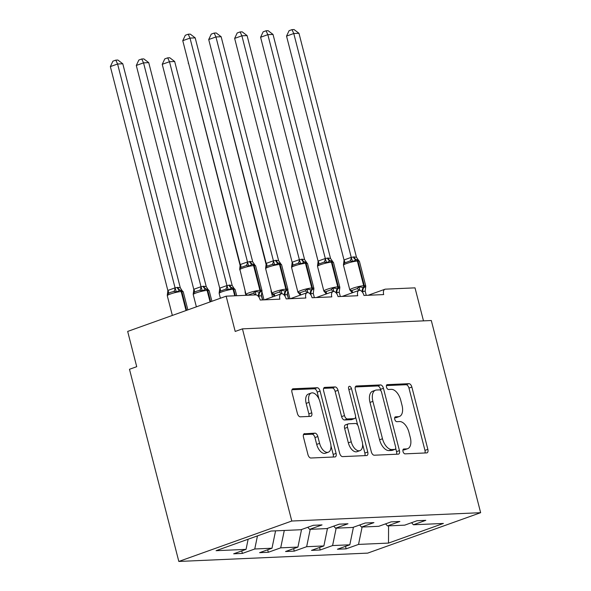 <?xml version="1.0" encoding="UTF-8"?>
<svg xmlns="http://www.w3.org/2000/svg" width="591" height="591" viewBox="0 0 591 591"><rect width="100%" height="100%" fill="white"/><g stroke="black" fill="none" stroke-linecap="round" stroke-linejoin="round"><path stroke-width="0.89" d="M403.01 451.494A2.527 1.381 70.3 0 0 405.064 453.858L426.709 452.898A3.605 1.972 70.3 0 0 427.034 452.839A3.605 1.972 70.3 0 0 427.854 449.352L411.861 387.053A3.605 1.972 70.3 0 0 408.935 383.677L387.29 384.638A2.527 1.381 70.3 0 0 387.061 384.682A2.527 1.381 70.3 0 0 386.484 387.12A2.527 1.381 70.3 0 0 388.531 389.476L391.331 389.358A11.547 6.324 70.3 0 1 400.698 400.144L402.028 405.337A11.547 6.324 70.3 0 1 399.398 416.492A11.547 6.324 70.3 0 1 398.356 416.699L395.549 416.825A2.527 1.381 70.3 0 0 395.32 416.869A2.527 1.381 70.3 0 0 394.751 419.307A2.527 1.381 70.3 0 0 396.797 421.671L399.597 421.546A11.547 6.324 70.3 0 1 408.957 432.331L410.294 437.525A11.547 6.324 70.3 0 1 407.664 448.687A11.547 6.324 70.3 0 1 406.615 448.887L403.816 449.012A2.527 1.381 70.3 0 0 403.587 449.057A2.527 1.381 70.3 0 0 403.01 451.494M304.631 433.609A3.605 1.972 70.3 0 0 304.299 433.676A3.605 1.972 70.3 0 0 303.478 437.163L307.97 454.642A3.605 1.972 70.3 0 0 310.896 458.01L334.934 456.946A3.605 1.972 70.3 0 0 335.26 456.887A3.605 1.972 70.3 0 0 336.08 453.4L320.086 391.102A3.605 1.972 70.3 0 0 317.16 387.726L293.121 388.789A3.605 1.972 70.3 0 0 292.796 388.848A3.605 1.972 70.3 0 0 291.969 392.335L297.391 413.449A3.605 1.972 70.3 0 0 300.317 416.825L310.607 416.367A3.605 1.972 70.3 0 0 310.932 416.308A3.605 1.972 70.3 0 0 311.752 412.821L309.063 402.345A9.655 5.282 70.3 0 1 311.265 393.022A9.655 5.282 70.3 0 1 319.967 401.865L330.495 442.881A9.655 5.282 70.3 0 1 328.3 452.211A9.655 5.282 70.3 0 1 319.598 443.361L317.84 436.527A3.605 1.972 70.3 0 0 314.914 433.159L304.01 433.831M480.646 512.692L291.784 521.026L178.822 561.45L367.683 553.117L480.646 512.692L431.304 320.521L242.443 328.855L235.203 331.448L226.146 296.18L255.718 294.879A5.511 3.021 70.3 0 1 260.195 300.029L279.912 299.164A5.511 3.021 70.3 0 1 281.161 293.83A5.511 3.021 70.3 0 1 286.133 298.883L305.85 298.019A5.511 3.021 70.3 0 1 307.106 292.685A5.511 3.021 70.3 0 1 312.078 297.738L331.795 296.874A5.511 3.021 70.3 0 1 333.051 291.54A5.511 3.021 70.3 0 1 338.022 296.601L357.74 295.729A5.511 3.021 70.3 0 1 358.988 290.395A5.511 3.021 70.3 0 1 363.96 295.456L383.677 294.584A5.511 3.021 -109.7 0 1 384.933 289.25A5.511 3.021 -109.7 0 1 385.435 289.154L415.008 287.854L423.488 320.869M291.784 521.026L242.443 328.855M371.325 451.842A3.605 1.972 70.3 0 0 374.251 455.218L398.29 454.154A3.605 1.972 70.3 0 0 398.615 454.095A3.605 1.972 70.3 0 0 399.435 450.601L383.441 388.302A3.605 1.972 70.3 0 0 380.515 384.933L356.476 385.997A3.605 1.972 70.3 0 0 356.151 386.056A3.605 1.972 70.3 0 0 355.324 389.543L371.325 451.842M366.612 455.55L342.573 456.614A3.605 1.972 70.3 0 1 339.648 453.238L323.646 390.939A3.605 1.972 70.3 0 1 324.474 387.452A3.605 1.972 70.3 0 1 324.799 387.393L335.09 386.935A3.605 1.972 70.3 0 1 338.015 390.311L344.501 415.576A3.605 1.972 70.3 0 0 347.427 418.945L354.253 418.642A3.605 1.972 70.3 0 0 354.578 418.583A3.605 1.972 70.3 0 0 355.398 415.096L348.646 388.789A2.527 1.381 70.3 0 1 349.222 386.344A2.527 1.381 70.3 0 1 351.497 388.664L367.757 452.004A3.605 1.972 70.3 0 1 366.937 455.491A3.605 1.972 70.3 0 1 366.612 455.55M248.139 539.221L246.048 549.371L216.077 550.694L270.966 531.05L300.937 529.728L313.319 525.303L322.036 524.919L309.647 529.344L307.756 527.29M309.647 529.344L326.875 528.583L339.256 524.158L347.973 523.774L335.592 528.199L333.701 526.145M335.592 528.199L352.82 527.445L365.201 523.013L373.918 522.629L361.537 527.061L359.638 525M361.537 527.061L378.765 526.3L391.146 521.868L399.863 521.484L387.474 525.916L385.583 523.855M241.741 550.915L242.384 553.42L254.765 548.987L271.993 548.226L275.569 530.851M257.462 535.889L254.765 548.987M267.679 549.77L268.321 552.275L280.703 547.842L297.93 547.089L301.55 529.514M284.286 530.467L280.703 547.842M293.624 548.625L294.266 551.13L306.648 546.697L323.875 545.944L327.488 528.369M310.223 529.322L306.648 546.697M319.568 547.48L320.211 549.985L332.593 545.559L349.82 544.799L337.431 549.231L346.149 548.84L358.53 544.414L388.501 543.092L388.575 525.864M336.168 528.177L332.593 545.559M387.474 525.916L404.702 525.155L417.083 520.723L425.801 520.339L413.419 524.771L411.528 522.71M345.506 546.335L346.149 548.84M362.113 527.032L358.53 544.414M226.146 296.18L127.671 331.425L136.72 366.686L129.481 369.279L178.822 561.45M242.384 553.42L233.667 553.804L246.048 549.371M268.321 552.275L259.604 552.659L271.993 548.226M294.266 551.13L285.549 551.514L297.93 547.089M320.211 549.985L311.494 550.369L323.875 545.944M413.419 524.771L443.39 523.449L388.501 543.092M353.433 527.224L349.82 544.799M402.936 449.958L403.719 449.921A11.547 6.324 70.3 0 0 404.769 449.721L407.664 448.687M399.398 416.492L396.502 417.534A11.547 6.324 70.3 0 1 395.46 417.734L394.677 417.771M424.951 452.979A3.605 1.972 70.3 0 0 424.959 450.386L408.965 388.088A3.605 1.972 70.3 0 0 406.039 384.719L386.411 385.583M380.922 390.821L380.545 389.343A3.605 1.972 70.3 0 0 377.619 385.967L355.339 386.95M396.531 454.235A3.605 1.972 70.3 0 0 396.539 451.642L395.697 448.362M394.803 449.411A2.527 1.381 70.3 0 0 395.032 449.367A2.527 1.381 70.3 0 0 395.608 446.922L381.564 392.239A2.527 1.381 70.3 0 0 379.518 389.875L376.563 390.008A11.547 6.324 70.3 0 0 375.514 390.208A11.547 6.324 70.3 0 0 372.891 401.37L382.488 438.751A11.547 6.324 70.3 0 0 391.848 449.537L394.803 449.411L391.907 450.445A2.527 1.381 70.3 0 0 392.136 450.401A2.527 1.381 70.3 0 0 392.343 450.29M375.514 390.208L372.618 391.249A11.547 6.324 70.3 0 0 369.996 402.405L372.891 401.37M391.907 450.445L388.952 450.578A11.547 6.324 70.3 0 1 379.592 439.785L369.996 402.405M323.661 388.346L332.186 387.977L335.09 386.935M354.578 418.583L351.682 419.617A3.605 1.972 70.3 0 1 351.35 419.684L344.531 419.979A3.605 1.972 70.3 0 1 341.605 416.611L335.119 391.345A3.605 1.972 70.3 0 0 332.186 387.977M355.568 416.84L357.695 425.136M362.601 444.225L364.861 453.038L367.757 452.004M351.231 441.795A9.655 5.282 70.3 0 0 359.934 450.637A9.655 5.282 70.3 0 0 362.128 441.314L358.419 426.865A3.605 1.972 70.3 0 0 355.494 423.488L348.668 423.791A3.605 1.972 70.3 0 0 348.343 423.858A3.605 1.972 70.3 0 0 347.523 427.345L351.231 441.795L348.335 442.829A9.655 5.282 70.3 0 0 357.038 451.679L359.934 450.637M345.772 424.826A3.605 1.972 70.3 0 0 345.447 424.892A3.605 1.972 70.3 0 0 344.627 428.379L347.523 427.345M348.335 442.829L344.627 428.379M364.854 455.631A3.605 1.972 70.3 0 0 364.861 453.038M328.3 452.211L325.405 453.245A9.655 5.282 70.3 0 1 316.702 444.395L314.944 437.562A3.605 1.972 70.3 0 0 312.018 434.193L303.493 434.57M311.265 393.022L308.369 394.057A9.655 5.282 70.3 0 0 306.168 403.387L309.063 402.345M308.849 416.448A3.605 1.972 70.3 0 0 308.857 413.855L306.168 403.387M318.948 398.977L317.19 392.136A3.605 1.972 70.3 0 0 314.264 388.767L291.984 389.75M333.176 457.028A3.605 1.972 70.3 0 0 333.184 454.435L330.967 445.799M271.143 290.107L271.07 290.609M214.452 61.907L266.26 265.086M214.127 62.018L214.356 61.53M352.221 292.826L349.99 290.07L351.645 290.58L357.082 288.63L359.047 286.834L363.908 287.595L365.74 286.539L365.164 291.097L362.091 291.755M363.014 291.725A4.041 3.339 87.5 0 1 363.908 287.595A1.839 1.514 -92.5 0 0 364.315 285.719A7.905 1.101 -14.4 0 1 365.748 285.978L365.711 287.056M354.068 256.893A4.041 3.339 87.5 0 0 356.757 259.737A1.839 1.514 -92.5 0 1 357.976 261.03A7.905 1.101 165.6 0 1 359.409 261.296L357.991 259.855L356.757 259.737L352.531 261.458L349.983 260.993L344.553 262.936L343.482 264.702L344.065 259.929L351.194 257.38L354.068 256.893L356.484 257.314L298.965 33.288L293.779 33.517L351.253 257.38M286.539 36.11L289.088 30.68L291.984 29.639L293.779 33.517L286.539 36.11L344.014 259.974M366.25 295.352L365.164 291.097M359.72 290.307L359.047 286.834M358.36 260.025L356.484 257.314M352.531 261.458L351.298 257.543M291.984 29.639L294.059 29.55L298.965 33.288M245.199 291.252L245.125 291.755M188.507 63.052L240.323 266.231M188.182 63.163L188.411 62.676M229.773 285.098A4.041 3.339 -92.5 0 0 232.462 287.943A1.839 1.514 87.5 0 1 233.681 289.235A7.905 1.101 165.6 0 1 235.115 289.501L233.696 288.061L232.462 287.943L228.237 289.664L225.688 289.191L220.258 291.141L219.18 292.9L219.771 288.135L226.9 285.586L229.773 285.098L232.189 285.519L174.67 61.494L169.484 61.723L226.959 285.586M162.244 64.308L164.793 58.878L167.689 57.844L169.484 61.723L162.244 64.308L219.719 288.179M227.003 285.749L228.237 289.664M232.189 285.519L233.659 287.787M167.689 57.844L169.765 57.755L174.67 61.494M207.759 289.206L205.897 289.117L202.292 290.809L199.743 290.336L196.685 291.149L194.313 292.286L193.242 294.045L193.833 289.28L200.955 286.731L203.829 286.243L206.252 286.657L148.725 62.631L143.539 62.86L201.021 286.731M136.299 65.453L138.855 60.023L141.744 58.989L143.539 62.86L136.299 65.453L193.774 289.324M201.058 286.886L202.292 290.809M206.252 286.657L207.714 288.933M141.744 58.989L143.82 58.901L148.725 62.631M181.836 290.358L179.952 290.262L176.347 291.954L173.806 291.481L170.74 292.294L168.369 293.424L167.297 295.19L167.888 290.425L175.01 287.876L177.891 287.381L180.307 287.802L122.788 63.776L117.594 64.005L175.076 287.876M110.354 66.598L112.911 61.169L115.806 60.134L117.594 64.005L110.354 66.598L167.837 290.469M175.113 288.031L176.347 291.954M180.307 287.802L181.777 290.078M115.806 60.134L117.875 60.038L122.788 63.776M326.276 293.963L324.053 291.215L325.707 291.725L331.137 289.775L333.102 287.972L337.963 288.74L339.795 287.677L339.219 292.242L336.153 292.9M337.069 292.863A4.041 3.339 87.5 0 1 337.963 288.74A1.839 1.514 -92.5 0 0 338.37 286.857A7.905 1.101 -14.4 0 1 339.803 287.123L339.773 288.223M332.053 261L330.192 260.912L326.587 262.603L324.038 262.138L318.608 264.081L317.537 265.839L318.128 261.074L325.249 258.526L328.123 258.038L330.546 258.459L273.02 34.433L267.834 34.662L325.316 258.526M260.594 37.255L263.15 31.818L266.039 30.784L267.834 34.662L260.594 37.255L318.076 261.119M340.313 296.497L339.219 292.242M333.775 291.452L333.102 287.972M332.423 261.17L330.546 258.459M326.587 262.603L325.353 258.688M266.039 30.784L268.115 30.695L273.02 34.433M300.331 295.108L298.108 292.36L299.763 292.863L305.192 290.92L307.157 289.117L311.398 289.908L313.851 288.822L313.274 293.387L310.209 294.045M311.125 294.008A4.041 3.339 87.5 0 1 312.026 289.878A1.839 1.514 -92.5 0 0 312.432 288.002A7.905 1.101 -14.4 0 1 313.858 288.268L313.828 289.346M302.186 259.183A4.041 3.339 87.5 0 0 304.875 262.027A1.839 1.514 -92.5 0 1 306.094 263.32A7.905 1.101 165.6 0 1 307.519 263.586L306.101 262.145L304.875 262.027L300.642 263.749L298.1 263.283L292.663 265.226L291.592 266.984L292.183 262.219L299.305 259.671L302.186 259.183L304.601 259.604L247.082 35.578L241.889 35.807L299.371 259.671M234.649 38.393L237.205 32.963L240.101 31.929L241.889 35.807L234.649 38.393L292.131 262.264M314.368 297.642L313.274 293.387M307.83 292.597L307.157 289.117M306.478 262.315L304.601 259.604M300.642 263.749L299.408 259.833M240.101 31.929L242.17 31.84L247.082 35.578M274.387 296.254L272.163 293.505L273.818 294.008L279.255 292.065L281.22 290.262L285.46 291.053L287.913 289.967L287.337 294.532L284.264 295.19M285.187 295.153A4.041 3.339 87.5 0 1 286.081 291.023A1.839 1.514 -92.5 0 0 286.487 289.147A7.905 1.101 -14.4 0 1 287.913 289.413L287.883 290.491M276.241 260.328A4.041 3.339 87.5 0 0 278.93 263.172A1.839 1.514 -92.5 0 1 280.149 264.465A7.905 1.101 165.6 0 1 281.582 264.731L280.164 263.291L278.93 263.172L274.704 264.894L272.156 264.428L266.726 266.371L265.647 268.129L266.238 263.364L273.367 260.816L276.241 260.328L278.656 260.749L221.137 36.723L215.951 36.952L273.426 260.816M208.712 39.538L211.26 34.108L214.156 33.074L215.951 36.952L208.712 39.538L266.186 263.409M288.423 298.787L287.337 294.532M281.892 293.734L281.22 290.262M280.533 263.453L278.656 260.749M274.704 264.894L273.47 260.978M214.156 33.074L216.232 32.985L221.137 36.723M246.225 294.65L247.88 295.153L253.31 293.21L255.275 291.407L259.515 292.198L261.968 291.112L261.392 295.677L258.326 296.335M259.242 296.298A4.041 3.339 87.5 0 1 260.136 292.168A1.839 1.514 -92.5 0 0 260.542 290.292A7.905 1.101 -14.4 0 1 261.976 290.558L261.946 291.636M254.226 264.436L252.364 264.347L248.759 266.039L246.211 265.566L240.781 267.516L239.732 268.735L246.041 294.517A7.905 1.101 -14.4 0 1 249.232 292.744A7.905 1.101 -14.4 0 1 259.922 290.321L260.542 290.292L254.211 265.61A1.839 1.514 -92.5 0 0 252.985 264.317A4.041 3.339 87.5 0 1 250.296 261.473L252.719 261.887L195.193 37.868L190.006 38.09L247.526 262.116L250.296 261.473M182.767 40.683L185.323 35.253L188.211 34.219L190.006 38.09L182.767 40.683L240.242 264.554L247.489 261.961M239.739 268.728L240.242 264.554M262.485 299.933L261.392 295.677M255.947 294.879L255.275 291.407M254.595 264.598L252.719 261.887M248.759 266.039L247.526 262.116M188.211 34.219L190.287 34.13L195.193 37.868M403.719 449.921L406.615 448.887M395.12 416.98L395.549 416.825M395.46 417.734L398.356 416.699M386.854 384.793L387.29 384.638M406.039 384.719L408.935 383.677M408.965 388.088L411.861 387.053M424.959 450.386L427.854 449.352M403.38 449.167L403.816 449.012M355.856 386.218L356.476 385.997M377.619 385.967L380.515 384.933M380.545 389.343L383.441 388.302M396.539 451.642L399.435 450.601M379.592 439.785L382.488 438.751M388.952 450.578L391.848 449.537M324.178 387.615L324.799 387.393M335.119 391.345L338.015 390.311M341.605 416.611L344.501 415.576M344.531 419.979L347.427 418.945M351.35 419.684L354.253 418.642M348.853 389.609L351.497 388.664M312.018 434.193L314.914 433.159M314.944 437.562L317.84 436.527M316.702 444.395L319.598 443.361M308.857 413.855L311.752 412.821M292.501 389.011L293.121 388.789M314.264 388.767L317.16 387.726M317.19 392.136L320.086 391.102M333.184 454.435L336.08 453.4M271.313 290.772A7.905 1.101 165.6 0 0 271.062 291.171L271.099 290.063M287.248 293.498L288.607 298.78M353.448 256.922A4.041 3.339 87.5 0 0 356.137 259.767A1.839 1.514 87.5 0 1 357.356 261.059A7.905 1.101 165.6 0 0 346.666 263.483A7.905 1.101 165.6 0 0 343.474 265.256L349.813 289.937A7.905 1.101 -14.4 0 1 353.004 288.172A7.905 1.101 -14.4 0 1 363.694 285.741L364.315 285.719L357.976 261.03L357.356 261.059L363.694 285.741A1.839 1.514 87.5 0 1 363.288 287.618A4.041 3.339 87.5 0 0 362.386 291.747M359.136 290.351A4.041 1.943 50.5 0 0 357.082 288.63M352.694 292.656A4.041 2.283 91.4 0 0 351.645 290.58M349.983 260.993A4.041 2.283 91.4 0 0 351.194 257.38M344.553 262.936A4.041 1.943 50.5 0 0 344.065 259.929M245.376 291.917A7.905 1.101 165.6 0 0 245.117 292.316L245.154 291.208M261.303 294.643L262.663 299.918M235.366 295.773L233.681 289.235L233.061 289.265A7.905 1.101 165.6 0 0 222.371 291.688A7.905 1.101 165.6 0 0 219.18 293.461L219.217 292.353M229.153 285.121A4.041 3.339 -92.5 0 0 231.842 287.972A1.839 1.514 -92.5 0 1 233.061 289.265L234.738 295.803M219.771 288.135A4.041 1.943 -129.5 0 1 220.258 291.141M226.9 285.586A4.041 2.283 -88.6 0 1 225.688 289.191M207.751 289.206L209.17 290.646A7.905 1.101 165.6 0 0 207.744 290.38L207.116 290.41A7.905 1.101 165.6 0 0 196.426 292.833A7.905 1.101 165.6 0 0 193.235 294.599L193.272 293.498M203.829 286.243A4.041 3.339 -92.5 0 0 206.518 289.088A1.839 1.514 87.5 0 1 207.744 290.38L210.655 301.728M203.208 286.266A4.041 3.339 -92.5 0 0 205.897 289.117A1.839 1.514 -92.5 0 1 207.116 290.41L210.078 301.935M193.833 289.28A4.041 1.943 -129.5 0 1 194.313 292.286M200.955 286.731A4.041 2.283 -88.6 0 1 199.743 290.336M181.814 290.351L183.225 291.791A7.905 1.101 165.6 0 0 181.799 291.526L181.178 291.555A7.905 1.101 165.6 0 0 170.489 293.978A7.905 1.101 165.6 0 0 167.29 295.744L167.327 294.643M177.891 287.381A4.041 3.339 -92.5 0 0 180.573 290.233A1.839 1.514 87.5 0 1 181.799 291.526L186.623 310.327M177.263 287.411A4.041 3.339 -92.5 0 0 179.952 290.262A1.839 1.514 -92.5 0 1 181.178 291.555L186.047 310.534M167.888 290.425A4.041 1.943 -129.5 0 1 168.369 293.424M175.01 287.876A4.041 2.283 -88.6 0 1 173.806 291.481M332.046 261L333.464 262.441A7.905 1.101 165.6 0 0 332.039 262.175A1.839 1.514 -92.5 0 0 330.812 260.882A4.041 3.339 87.5 0 1 328.123 258.038M327.503 258.068A4.041 3.339 87.5 0 0 330.192 260.912A1.839 1.514 87.5 0 1 331.411 262.205A7.905 1.101 165.6 0 0 320.721 264.628A7.905 1.101 165.6 0 0 317.53 266.401L323.868 291.082A7.905 1.101 -14.4 0 1 327.059 289.317A7.905 1.101 -14.4 0 1 337.749 286.886L338.37 286.857L332.039 262.175L331.411 262.205L337.749 286.886A1.839 1.514 87.5 0 1 337.343 288.763A4.041 3.339 87.5 0 0 336.449 292.892M333.198 291.496A4.041 1.943 50.5 0 0 331.137 289.775M326.749 293.793A4.041 2.283 91.4 0 0 325.707 291.725M324.038 262.138A4.041 2.283 91.4 0 0 325.249 258.526M318.608 264.081A4.041 1.943 50.5 0 0 318.128 261.074M301.558 259.213A4.041 3.339 87.5 0 0 304.247 262.057A1.839 1.514 87.5 0 1 305.473 263.35A7.905 1.101 165.6 0 0 294.783 265.773A7.905 1.101 165.6 0 0 291.585 267.546L297.923 292.227A7.905 1.101 -14.4 0 1 301.122 290.454A7.905 1.101 -14.4 0 1 311.804 288.031L312.432 288.002L306.094 263.32L305.473 263.35L311.804 288.031A1.839 1.514 87.5 0 1 311.398 289.908A4.041 3.339 87.5 0 0 310.504 294.037M307.254 292.641A4.041 1.943 50.5 0 0 305.192 290.92M300.804 294.939A4.041 2.283 91.4 0 0 299.763 292.863M298.1 263.283A4.041 2.283 91.4 0 0 299.305 259.671M292.663 265.226A4.041 1.943 50.5 0 0 292.183 262.219M275.62 260.35A4.041 3.339 87.5 0 0 278.309 263.202A1.839 1.514 87.5 0 1 279.528 264.495A7.905 1.101 165.6 0 0 268.839 266.918A7.905 1.101 165.6 0 0 265.647 268.691L271.986 293.372A7.905 1.101 -14.4 0 1 275.177 291.599A7.905 1.101 -14.4 0 1 285.867 289.176L286.487 289.147L280.149 264.465L279.528 264.495L285.867 289.176A1.839 1.514 87.5 0 1 285.46 291.053A4.041 3.339 87.5 0 0 284.559 295.182M281.309 293.786A4.041 1.943 50.5 0 0 279.255 292.065M274.867 296.084A4.041 2.283 91.4 0 0 273.818 294.008M272.156 264.428A4.041 2.283 91.4 0 0 273.367 260.816M266.726 266.371A4.041 1.943 50.5 0 0 266.238 263.364M254.219 264.436L255.637 265.876A7.905 1.101 165.6 0 0 254.211 265.61L253.583 265.64A7.905 1.101 165.6 0 0 242.894 268.063A7.905 1.101 165.6 0 0 239.702 269.836M249.675 261.495A4.041 3.339 87.5 0 0 252.364 264.347A1.839 1.514 87.5 0 1 253.583 265.64L259.922 290.321A1.839 1.514 87.5 0 1 259.515 292.198A4.041 3.339 87.5 0 0 258.622 296.327M255.342 294.894A4.041 1.943 50.5 0 0 253.31 293.21M246.211 265.566A4.041 2.283 91.4 0 0 247.422 261.961M240.781 267.516A4.041 1.943 50.5 0 0 240.301 264.509M342.182 296.416L358.988 290.395M368.127 295.271L384.933 289.25M316.237 297.561L333.051 291.54M290.299 298.699L307.106 292.685M264.354 299.844L281.161 293.83M392.136 450.401L395.032 449.367M345.447 424.892L348.343 423.858M287.869 290.602L289.952 298.721M271.062 291.171L272.54 296.918M359.409 261.296L365.748 285.978M343.504 264.177L343.474 265.256M351.231 291.378L349.813 289.937M261.924 291.747L264.007 299.859M245.117 292.316L245.893 295.315M235.115 289.501L236.71 295.714M219.18 293.461L220.406 298.241M209.17 290.646L211.903 301.284M193.235 294.599L196.375 306.84M183.225 291.791L187.872 309.883M167.29 295.744L172.35 315.439M333.464 262.441L339.803 287.123M317.559 265.322L317.53 266.401M325.286 292.523L323.868 291.082M307.519 263.586L313.858 288.268M291.622 266.467L291.585 267.546M299.341 293.668L297.923 292.227M281.582 264.731L287.913 289.413M265.677 267.612L265.647 268.691M273.404 294.813L271.986 293.372M255.637 265.876L261.976 290.558M246.44 295.286L246.041 294.517"/></g></svg>
